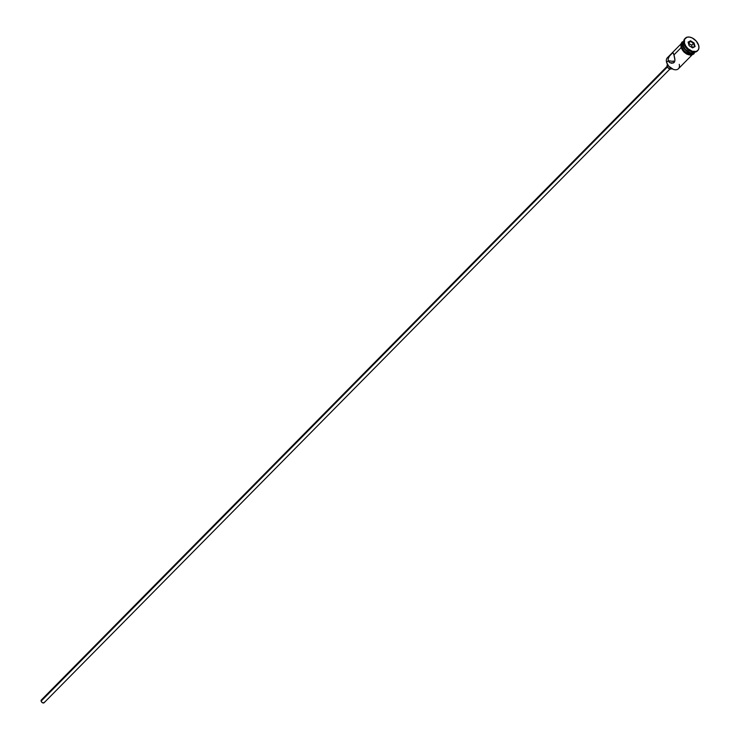 <?xml version="1.0" encoding="UTF-8"?>
<svg xmlns="http://www.w3.org/2000/svg" width="740" height="740" viewBox="0 0 740 740"><rect width="100%" height="100%" fill="white"/><g stroke="black" fill="none" stroke-linecap="round" stroke-linejoin="round"><path stroke-width="1.11" d="M680.865 44.085L667.341 57.785A7.788 4.995 44.6 0 0 666.601 62.364A7.788 4.995 -135.4 0 1 668.914 56.888L668.914 56.888M667.166 66.285L41.32 700.003A1.952 1.249 44.6 0 0 41.135 701.15L667.434 66.961L41.135 701.15A1.952 1.249 44.6 0 0 42.485 702.75A1.952 1.249 44.6 0 0 44.095 702.741L669.931 69.024M673.428 61.66A2.923 1.878 -135.4 0 1 674.232 62.382M667.535 64.519L667.452 64.602A2.923 1.878 44.6 0 0 667.175 66.323L668.1 65.388L667.175 66.323A2.923 1.878 44.6 0 0 669.191 68.728A2.923 1.878 44.6 0 0 671.606 68.709L671.689 68.626M671.707 63.27L669.21 62.252L668.229 60.708L673.335 61.439L668.229 60.708L668.183 58.765L669.552 55.898L672.068 53.077L673.03 52.688L673.742 54.039L674.936 60.005L674.612 61.79L673.446 62.965L669.959 62.78L668.229 60.708L666.601 62.364L668.229 60.708L668.183 58.765L669.238 56.351L672.771 52.623L674.01 54.862L681.124 47.656L674.01 54.862L674.88 58.997L674.612 61.79L673.446 62.965L671.254 63.215M683.27 63.779L683.899 63.113M694.758 52.17A7.788 4.995 -135.4 0 1 689.578 52.438A7.788 4.995 -135.4 0 1 683.501 46.426A7.788 4.995 -135.4 0 1 683.196 45.566A7.788 4.995 -135.4 0 1 683.695 41.255A7.788 4.995 44.6 0 0 683.196 45.566L684.213 44.53L683.196 45.566A7.788 4.995 44.6 0 0 688.357 51.837A7.788 4.995 44.6 0 0 694.758 52.17A7.788 4.995 -135.4 0 1 694.703 52.253A7.788 4.995 -135.4 0 1 688.274 52.281A7.788 4.995 -135.4 0 1 682.881 45.88A7.788 4.995 -135.4 0 1 683.621 41.301A7.788 4.995 -135.4 0 1 683.695 41.227M683.982 43.854A8.769 5.624 -135.4 0 1 685.092 38.452A8.769 5.624 44.6 0 0 684.815 38.702A8.769 5.624 44.6 0 0 683.982 43.854L684.509 43.327A8.769 5.624 -135.4 0 1 685.342 38.175A8.769 5.624 -135.4 0 1 692.585 38.138A8.769 5.624 -135.4 0 1 698.643 45.344L696.275 41.126L692.316 37.999L689.449 37.056L686.905 37.222L684.519 39.451L684.509 43.327L685.86 46.185L688.08 48.766L692.288 51.273L696.248 51.439L698.079 50.191L698.921 48.044L698.643 45.344A8.769 5.624 -135.4 0 1 697.811 50.486A8.769 5.624 -135.4 0 1 690.577 50.533A8.769 5.624 -135.4 0 1 684.509 43.327L683.982 43.854A8.769 5.624 44.6 0 0 690.05 51.06A8.769 5.624 44.6 0 0 697.293 51.023A8.769 5.624 44.6 0 0 697.543 50.745A8.769 5.624 -135.4 0 1 691.169 51.587A8.769 5.624 -135.4 0 1 684.334 44.826A8.769 5.624 -135.4 0 1 683.982 43.854M682.326 42.643L681.586 44.539L681.827 46.944L682.881 45.88L682.632 43.475L684.102 40.904M683.621 41.301L682.567 42.365A7.788 4.995 44.6 0 0 681.827 46.944A7.788 4.995 44.6 0 0 687.22 53.345A7.788 4.995 44.6 0 0 693.658 53.317L694.703 52.253M694.379 52.438A7.89 5.06 -135.4 0 1 687.96 53.78A7.89 5.06 -135.4 0 1 681.753 46.935L681.022 47.332L681.753 46.935A7.89 5.06 -135.4 0 1 683.131 41.801M681.725 48.757L681.226 47.462A7.89 5.06 44.6 0 0 686.933 54.076A7.89 5.06 44.6 0 0 693.445 53.632L691.789 54.769M673.28 69.329L668.71 66.175L666.712 62.613M692.612 47.878L689.116 45.677L688.071 42.134L690.54 40.783L694.046 42.985L695.082 46.527L692.612 47.878L695.082 46.527L694.046 42.985L691.687 45.251L688.552 43.281L690.438 41.375L693.574 43.336L694.499 46.509L692.326 47.702L695.082 46.527L694.499 46.509L693.574 43.336L694.046 42.985L690.54 40.783L688.459 43.336L691.687 45.251L693.574 43.336L690.438 41.375L690.54 40.783L688.071 42.134L688.237 42.578L690.438 41.375L688.237 42.578L688.071 42.134L689.116 45.677L688.237 42.578L689.144 45.704L692.612 47.878M690.892 51.467A7.788 4.995 -135.4 0 1 684.445 45.103A7.788 4.995 44.6 0 0 684.555 45.362A7.788 4.995 44.6 0 0 690.633 51.375A7.788 4.995 44.6 0 0 690.892 51.467M694.943 51.985L693.315 53.095L689.791 52.947L686.054 50.718L682.881 45.88L681.827 46.944L683.936 50.69L687.46 53.474L691.197 54.353L693.898 53.049M683.353 45.945L685.305 49.414L689.745 52.485M694.471 52.235L693.241 53.789L690.032 54.39L684.972 51.828L682.243 48.23L681.503 45.677L681.762 43.447L683.908 41.44M681.734 43.096L680.976 45.029M682.447 50.043L686.923 54.076M688.228 54.612L690.707 54.973M679.227 64.352A7.788 4.995 -135.4 0 1 672.993 69.236A7.788 4.995 -135.4 0 1 666.916 63.224A7.788 4.995 -135.4 0 1 666.601 62.364A7.788 4.995 44.6 0 0 671.994 68.765A7.788 4.995 44.6 0 0 678.432 68.728L691.956 55.038M683.575 46.592A7.206 4.625 44.6 0 0 683.63 46.75A7.206 4.625 44.6 0 0 689.264 52.309A7.206 4.625 44.6 0 0 689.421 52.364M673.308 60.967L673.335 61.439L673.308 60.967M671.698 68.607L670.237 69.079L667.961 67.728L667.082 65.851L667.628 64.454M44.335 702.195L43.475 703L41.93 702.352L41.07 700.836L41.671 699.79M666.962 63.335A7.4 4.745 44.6 0 0 666.999 63.437A7.4 4.745 44.6 0 0 672.78 69.144A7.4 4.745 44.6 0 0 672.882 69.19M692.39 47.665L691.687 45.251L692.39 47.665M685.342 38.175L684.815 38.702M694.823 52.17L693.722 54.076L690.67 55.204L686.739 54.122L684.019 52.115L681.022 47.332L680.911 43.947L681.966 42.152L683.705 41.181M697.811 50.486L697.293 51.023M691.169 51.587L690.633 51.375M684.334 44.826L684.555 45.362"/></g></svg>
